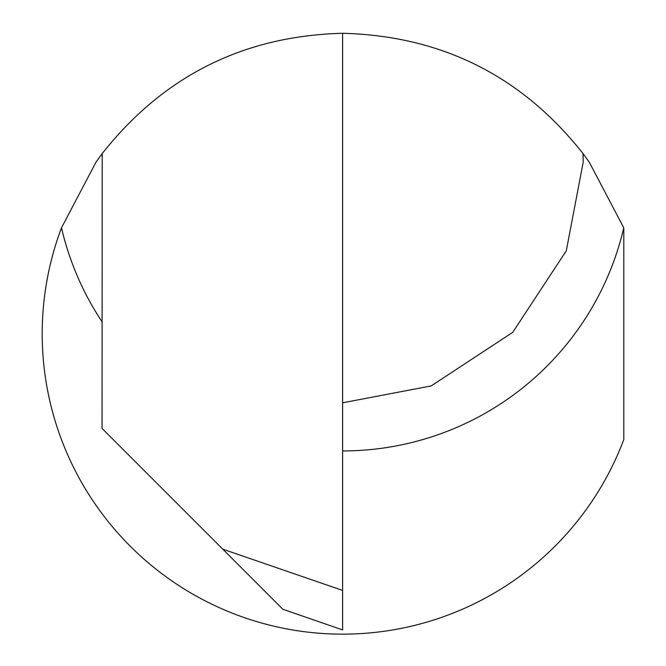 <?xml version="1.0" encoding="UTF-8"?>
<svg xmlns="http://www.w3.org/2000/svg" width="666" height="666" viewBox="0 0 666 666"><rect width="100%" height="100%" fill="white"/><g stroke="black" fill="none" stroke-linecap="round" stroke-linejoin="round"><path stroke-width="1" d="M102.114 156.668A240.568 240.568 0 0 1 102.206 153.571C163.561 75.924 243.698 35.831 342.624 33.3C441.55 35.831 521.686 75.924 583.033 153.571L583.191 162.246L566.3 250.799L512.728 332.351L431.177 385.922L342.624 402.813M222.735 549.15L342.624 590.426L342.624 629.911L282.867 609.282L102.056 428.463L102.206 153.571L95.946 162.246L61.488 227.822A300.424 300.424 0 0 0 236.771 614.885A300.424 300.424 0 0 0 623.801 439.527L623.801 227.922A300.424 300.424 0 0 0 623.759 227.822L589.302 162.246L583.033 153.571A240.568 240.568 0 0 1 583.125 156.668A240.568 240.568 0 0 0 583.033 153.571M342.624 590.426L342.624 33.3M623.759 227.822A288.686 288.686 0 0 1 342.624 450.932M102.056 321.82A288.686 288.686 0 0 1 61.488 227.822"/></g></svg>
